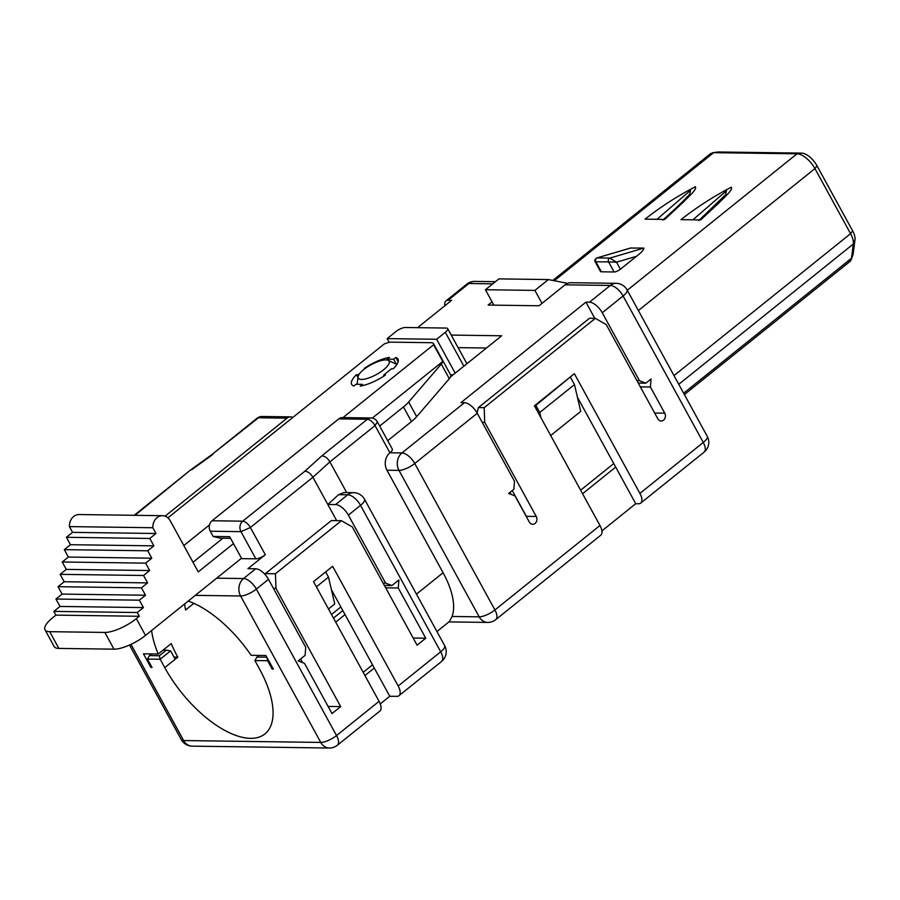 <?xml version="1.0" encoding="UTF-8"?>
<svg xmlns="http://www.w3.org/2000/svg" width="900" height="900" viewBox="0 0 900 900"><rect width="100%" height="100%" fill="white"/><g stroke="black" fill="none" stroke-linecap="round" stroke-linejoin="round"><path stroke-width="1.35" d="M45 629.798L54.157 646.538A25.155 7.976 -28.7 0 0 58.86 648.416L49.703 631.676A25.155 7.976 151.3 0 1 45 629.798A25.155 7.976 151.3 0 1 52.92 617.524L55.913 615.127L139.32 616.275L137.273 612.529L53.854 611.381L55.913 615.127M49.703 631.676L104.839 632.441A25.155 7.976 -28.7 0 0 136.339 618.671L139.32 616.275M58.86 648.416L113.996 649.17A25.155 7.976 -28.7 0 0 145.507 635.411L241.481 558.248M137.273 612.529L143.426 607.59L139.365 600.176L145.519 595.238L141.457 587.835L147.6 582.885L143.55 575.483L149.692 570.544L145.643 563.141L151.785 558.191L147.735 550.789L153.877 545.85L149.828 538.447L155.97 533.498L72.551 532.361L66.409 537.3L149.828 538.447M66.409 537.3L70.47 544.702L64.316 549.641L68.377 557.055L62.224 561.994L66.285 569.396L60.131 574.346L64.192 581.749L58.039 586.688L62.1 594.09L55.946 599.04L60.008 606.442L143.426 607.59M60.008 606.442L53.854 611.381M55.946 599.04L139.365 600.176M62.1 594.09L145.519 595.238M58.039 586.688L141.457 587.835M64.192 581.749L147.6 582.885M60.131 574.346L143.55 575.483M66.285 569.396L149.692 570.544M62.224 561.994L145.643 563.141M68.377 557.055L151.785 558.191M64.316 549.641L147.735 550.789M70.47 544.702L153.877 545.85M72.551 532.361L69.401 526.601A11.52 9.518 -89.2 0 1 79.076 514.553L162.495 515.689A11.52 9.518 90.8 0 0 152.82 527.738L155.97 533.498M387.697 440.696L411.48 421.582A25.155 7.976 -28.7 0 0 416.678 416.666L449.314 378.709A12.578 3.994 -28.7 0 0 450.54 376.886A12.578 3.994 -28.7 0 0 450.675 375.019L433.496 343.642A12.578 3.994 151.3 0 1 433.62 344.723L342.968 417.6M372.285 418.129L442.789 361.451A12.578 3.994 151.3 0 1 441.293 364.061L408.656 402.019A25.155 7.976 151.3 0 1 403.47 406.935L379.688 426.06M233.471 543.6L198.259 571.905L170.28 520.819A11.52 9.518 90.8 0 0 162.495 515.689M152.82 527.738L69.401 526.601M192.982 562.275L222.896 538.234M442.789 361.451L433.62 344.723M209.509 524.891L183.814 545.535M167.929 517.86L384.142 344.036A12.578 3.994 151.3 0 1 391.466 342.157L431.145 342.697A12.578 3.994 151.3 0 1 433.496 343.642M363.037 385.526L362.396 384.345L356.029 384.266L353.858 386.021A26.404 8.381 151.3 0 1 351.675 384.424A26.404 8.381 151.3 0 1 356.434 374.681L357.964 377.471M358.537 375.3L356.434 374.681M358.211 374.715L359.707 373.5M387.866 360.202L387.293 359.134L389.464 357.379A26.404 8.381 151.3 0 0 364.252 368.404L365.231 368.415M387.293 359.134L393.649 359.224L396.517 364.455M398.171 361.755L395.831 357.469L393.649 359.224M395.831 357.469A26.404 8.381 151.3 0 1 398.002 359.066A26.404 8.381 151.3 0 1 393.244 368.798L391.478 368.775L383.659 375.064L384.142 375.941M362.396 384.345L360.214 386.1A26.404 8.381 151.3 0 0 385.436 375.086L383.659 375.064M492.075 301.882L488.115 305.066L539.01 305.764L565.054 284.827L610.301 285.446L589.466 302.197L585.934 302.152L460.912 402.649L464.456 402.694A12.578 5.839 51.2 0 1 477.248 413.257L414.743 463.511L494.921 609.952A12.578 3.994 151.3 0 1 479.171 616.837L398.993 470.385A12.578 3.994 -28.7 0 0 414.743 463.511A12.578 5.839 -128.8 0 0 401.94 452.947A12.578 10.395 90.8 0 0 398.993 470.385L386.966 470.228A12.578 10.395 -89.2 0 1 389.925 452.779A7.549 2.396 -28.7 0 0 392.299 449.1L377.415 421.909A7.549 7.549 0 0 0 370.901 417.983L342.338 417.589A7.549 6.244 90.8 0 0 338.794 418.86L212.051 520.762L242.73 521.179C245.542 521.618 248.107 523.721 250.403 527.512L240.953 531.641A7.549 6.244 -89.2 0 1 242.73 521.179L304.886 471.218C307.924 471.476 310.601 473.49 312.907 477.259L336.668 520.639M417.589 327.668L451.62 300.308L448.076 300.262L468.923 283.511L492.761 283.838M450.54 376.886L501.683 335.779L451.238 335.081M346.702 492.581L329.895 461.88L312.907 477.259L250.403 527.512L265.298 554.715L247.928 568.665L255.713 568.778L243.551 578.543A12.578 10.395 90.8 0 0 240.604 595.991A12.578 3.994 -28.7 0 0 256.354 589.106A12.578 5.839 -128.8 0 0 243.551 578.543L216.686 578.183M265.298 554.715A7.549 2.396 151.3 0 1 255.847 558.844L241.706 558.641L229.68 536.681L213.143 536.456L220.343 538.189L230.58 538.335M240.998 558.641L241.706 558.641M338.794 418.86L367.358 419.254C370.17 419.681 372.735 421.796 375.041 425.588L377.415 421.909M482.186 422.28L484.706 422.325L536.254 516.465A5.029 4.163 -89.2 0 1 536.423 521.651A5.029 4.163 -89.2 0 1 532.71 524.284A5.029 4.163 -89.2 0 1 529.312 522.045L514.991 495.9L508.657 493.459L513.866 489.274L514.474 481.252L477.248 413.257M511.155 494.426L510.03 492.356M613.744 463.567L580.635 490.196M594.788 318.33L585.934 302.152M569.565 377.572L535.837 405.36L539.741 412.504L574.47 384.581L580.725 411.39L550.699 435.521M589.466 302.197A12.578 5.839 51.2 0 1 602.258 312.75L639.484 380.745L645.817 383.186L651.038 379.001L650.419 387.022L664.74 413.168A5.029 4.163 -89.2 0 1 664.909 418.365A5.029 4.163 -89.2 0 1 661.196 420.998A5.029 4.163 -89.2 0 1 657.799 418.759L606.251 324.608L595.316 318.341L484.189 407.678L484.706 422.325M636.964 380.711L639.484 380.745M602.258 312.75L623.092 295.999A12.578 5.839 -128.8 0 0 610.301 285.446A12.578 10.395 -89.2 0 1 616.196 283.331L570.96 282.713A12.578 10.395 90.8 0 0 565.054 284.827M495.439 281.678L474.817 281.396A12.578 10.395 90.8 0 0 468.923 283.511A12.578 5.839 51.2 0 0 466.762 284.164L445.928 300.915A12.578 5.839 51.2 0 1 448.076 300.262M444.881 305.719A12.578 5.839 51.2 0 1 445.928 300.915M486.45 348.019L458.111 347.636M193.871 603.337L185.614 609.975A84.251 39.105 51.2 0 1 184.601 603.979M173.993 657.101L177.773 657.158A84.251 39.105 51.2 0 1 171.236 643.567L158.209 654.03L143.449 653.827L150.896 667.429L151.672 666.81M158.209 654.03A84.251 39.105 51.2 0 1 151.605 630.506M188.235 601.054A84.251 39.105 51.2 0 1 251.134 655.312L265.894 655.515L273.341 669.105L272.205 669.094L267.626 660.724L254.903 660.555L259.481 668.925A84.251 39.105 51.2 0 1 264.904 733.939A84.251 39.105 51.2 0 1 164.756 667.62L160.166 659.25L147.442 659.081L152.032 667.451L150.896 667.429M273.454 588.364L275.963 588.398L340.684 706.601L331.999 713.576L304.515 663.367L298.17 660.926L305.123 655.346L305.73 647.325L268.504 579.33A12.578 5.839 -128.8 0 0 255.713 568.778M340.853 606.949L331.504 614.475M328.489 608.962L334.744 603.923L328.489 577.125L325.642 571.928M255.847 558.844L240.953 531.641L210.274 531.225L213.143 536.456M210.274 531.225A7.549 6.244 -89.2 0 1 212.051 520.762M464.456 402.694L401.94 452.947L389.925 452.779L375.041 425.588L329.895 461.88C327.577 458.1 324.9 456.086 321.863 455.827L367.358 419.254A7.549 6.244 -89.2 0 1 370.901 417.983M386.966 470.228L443.093 572.738L416.464 594.146M448.92 621.9L487.676 622.429A12.578 10.395 -89.2 0 1 479.171 616.837L452.059 616.466A65.396 30.352 -128.8 0 0 443.093 572.738M601.909 530.91L635.726 503.719L638.561 503.764A12.578 5.839 -128.8 0 0 640.71 503.1A12.578 5.839 -128.8 0 0 639.9 493.402L574.369 373.702L534.431 405.81L599.962 525.499A12.578 5.839 51.2 0 1 600.773 535.207L495.731 619.661A12.578 5.839 51.2 0 0 494.921 609.952L599.962 525.499M645.817 383.186L638.269 383.085M535.837 405.36L534.836 405.484M574.47 384.581L570.555 377.449M539.741 412.504L540.967 417.735M640.71 503.1L704.081 452.149A12.578 5.839 -128.8 0 0 703.271 442.451L623.092 295.999A12.578 3.994 -28.7 0 0 627.064 289.868A12.578 12.578 0 0 0 616.196 283.331M211.736 454.702L258.491 417.757A7.549 3.499 -128.8 0 0 257.197 418.151L211.669 454.759M165.116 516.173L287.055 418.151L258.491 417.757L262.035 416.498A7.549 7.549 0 0 0 257.197 418.151M287.055 418.151A7.549 6.244 -89.2 0 1 290.588 416.88A7.549 6.244 -89.2 0 1 292.849 417.431M190.519 470.025L134.989 515.317M177.773 657.158L175.174 659.25L170.595 650.88L160.166 659.25L159.345 655.74L166.297 650.16L170.595 650.88M329.287 748.024A12.578 12.578 0 0 0 337.343 745.256A12.578 5.839 -128.8 0 0 336.532 735.548A12.578 3.994 151.3 0 1 320.771 742.433L183.634 740.554A12.578 3.994 151.3 0 1 181.282 739.609A12.578 12.578 0 0 0 192.139 746.145L329.287 748.024A12.578 10.395 -89.2 0 1 320.771 742.433L240.604 595.991L195.311 595.361M130.972 644.366L183.634 740.554A12.578 10.395 90.8 0 0 192.139 746.145M272.205 669.094L272.981 668.464M268.403 660.094L267.626 660.724L266.816 657.202L256.905 657.079L254.903 660.555M147.442 659.081L149.456 655.605L159.345 655.74M348.379 515.126L360.529 505.35A12.578 3.994 -28.7 0 0 364.489 499.219A12.578 12.578 0 0 0 353.632 492.683A12.578 10.395 90.8 0 0 347.738 494.798L335.576 504.562A12.578 5.839 51.2 0 1 348.379 515.126L385.605 583.121L391.939 585.551L398.88 579.971L398.272 587.992L385.673 587.824M413.168 638.033L425.756 638.201L398.272 587.992M425.756 638.201L417.082 645.188L352.361 526.984L341.426 520.706L275.445 573.75L265.387 573.615L331.369 520.571L341.426 520.706M275.963 588.398L275.445 573.75M398.171 686.002A12.578 5.839 51.2 0 1 398.981 695.7L441.517 661.5A12.578 5.839 -128.8 0 0 440.707 651.803L398.171 686.002L332.64 566.303L313.537 581.659L379.069 701.347L336.532 735.548L256.354 589.106L268.504 579.33M342.844 610.571L333.484 618.097M335.576 504.562L327.803 504.461L338.603 494.674L343.957 492.548M383.085 583.087L385.605 583.121M316.384 586.856L328.489 577.125M452.059 616.466L449.426 621.495L436.939 631.541M650.419 387.022L640.35 386.876M655.324 414.248A5.029 4.163 90.8 0 0 654.84 413.032L664.74 413.168M477.067 412.942L478.373 407.588L589.5 318.262L595.316 318.341M478.373 407.588L484.189 407.678M526.837 517.545A5.029 4.163 90.8 0 0 526.354 516.33L512.246 490.567M635.726 503.719L615.69 467.111L582.57 493.729M577.418 397.215L615.69 467.111M627.064 289.868L707.231 436.309A12.578 3.994 151.3 0 1 703.271 442.451L639.9 493.402M552.814 280.44L710.595 153.596L713.61 152.674L797.029 153.81A17.606 8.168 51.2 0 1 814.939 168.593L850.567 233.662A17.606 8.168 51.2 0 1 853.335 243.979L851.49 258.278A17.606 8.168 51.2 0 1 851.13 259.729A17.606 8.168 51.2 0 1 849.836 261.551L684.383 394.571M631.08 247.916L596.711 257.974L630.472 248.029L643.804 248.096C643.984 249.683 641.543 252.416 636.48 256.298L620.393 269.224A5.029 1.597 151.3 0 1 614.092 271.98L601.369 271.8A5.029 1.597 151.3 0 1 600.435 271.429L595.148 261.765L595.879 261.765L601.369 271.8M680.962 219.656L700.639 219.926L719.314 202.556C724.061 197.404 733.163 190.013 731.306 187.2C713.363 196.549 696.589 207.36 680.962 219.656M645.053 219.161L664.729 219.431L683.168 202.286C688.005 197.055 697.14 189.641 695.43 186.716C677.498 196.02 660.701 206.831 645.053 219.161M453.127 374.805L450.54 374.771M380.25 703.901L389.756 696.262L396.821 696.364A12.578 5.839 51.2 0 0 398.981 695.7M391.939 585.551L384.379 585.45M258.975 655.414L256.905 657.079M151.526 653.94L149.456 655.605M166.297 650.16L163.08 650.115M328.084 706.433L340.684 706.601M331.436 589.748L374.287 668.025L364.939 675.54M372.532 664.808L363.184 672.334M265.387 573.615L265.151 574.594M300.589 658.991L302.569 662.625M337.343 745.256L379.879 711.056A12.578 5.839 -128.8 0 0 379.069 701.347M374.287 668.025L389.756 696.262M364.489 499.219L444.668 645.66A12.578 3.994 151.3 0 1 440.707 651.803L360.529 505.35A12.578 5.839 -128.8 0 0 347.738 494.798L338.603 494.674M638.381 310.545L814.939 168.593L816.998 165.78A15.086 7.009 -128.8 0 0 801.653 153.112L718.234 151.976L713.61 152.674L554.31 280.733M389.228 342.394L387.157 338.603L395.831 331.627A7.549 2.396 -28.7 0 1 405.281 327.499L446.287 328.061A7.549 2.396 -28.7 0 1 447.694 328.624A7.549 2.396 -28.7 0 1 445.32 332.303L436.635 339.277L455.186 373.151M567.551 283.354L548.392 279.562L498.915 278.887L485.426 289.733L493.864 305.145M542.002 303.368L534.904 290.407L548.392 279.562M643.804 248.096L609.851 258.097L616.534 262.17L608.602 261.934L614.092 271.98M692.91 219.825L726.435 190.811L725.602 194.715M656.989 219.33L690.525 190.328L689.715 194.186C686.936 197.201 684.124 200.779 662.839 220.095M712.654 152.73L718.234 151.976M387.157 338.603L436.635 339.277M388.147 360.315A17.606 5.591 -28.7 0 0 385.853 359.876A17.606 5.591 -28.7 0 0 368.843 366.007A17.606 5.591 -28.7 0 0 358.043 376.796A17.606 5.591 -28.7 0 0 376.38 374.546A17.606 5.591 -28.7 0 0 388.147 360.315L395.719 363.926A22.635 7.178 151.3 0 1 396.743 364.702M345.049 614.599L335.689 622.125M816.998 165.78L852.626 230.85A15.086 7.009 51.2 0 1 855 239.692L853.144 253.991A15.086 7.009 51.2 0 1 852.84 255.229L851.13 259.729M467.831 362.993L469.856 361.361M485.426 289.733L534.904 290.407M104.839 632.441L113.996 649.17M145.507 635.411L136.339 618.671M411.48 421.582L403.47 406.935M416.678 416.666L408.656 402.019M449.314 378.709L441.293 364.061M175.174 659.25L164.756 667.62M321.863 455.827L304.886 471.218M526.354 516.33L536.254 516.465M801.653 153.112L797.029 153.81L627.278 290.272M191.655 469.755L212.873 454.433M463.86 366.176L445.32 332.303M620.393 269.224L616.534 262.17L636.48 256.298M608.602 261.934L595.879 261.765A2.52 2.081 90.8 0 1 597.127 257.918L609.851 258.097A2.52 2.081 90.8 0 0 608.602 261.934M673.999 375.604L850.567 233.662L852.626 230.85M678.769 384.311L853.335 243.979L855 239.692M683.64 393.21L851.49 258.278L853.144 253.991M474.817 281.396A12.578 12.578 0 0 0 466.762 284.164M290.588 416.88L262.035 416.498M190.44 470.093L134.201 515.306M129.51 645.041L181.282 739.609M353.632 492.683L344.002 492.548M211.804 454.657L190.586 469.98M487.676 622.429A12.578 12.578 0 0 0 495.731 619.661M704.081 452.149A12.578 12.578 0 0 0 707.231 436.309M698.749 220.59L725.625 194.681M441.517 661.5A12.578 12.578 0 0 0 444.668 645.66M466.92 363.724L447.694 328.624M596.711 257.974C594.855 259.301 594.337 260.561 595.148 261.765M358.043 376.796L357.109 384.277"/></g></svg>
